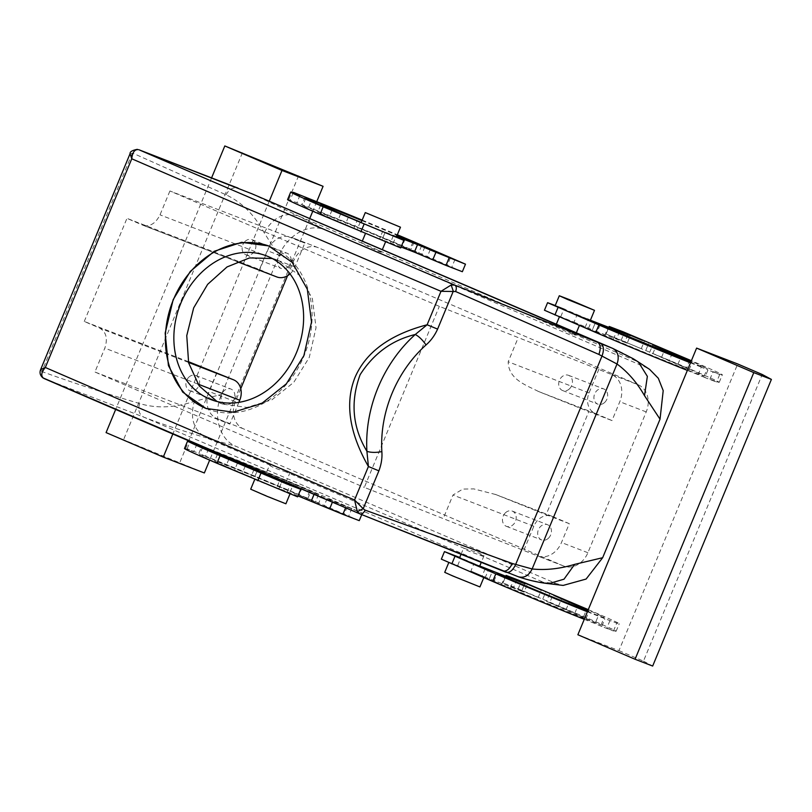 <?xml version="1.0" encoding="UTF-8"?>
<svg xmlns="http://www.w3.org/2000/svg" width="812" height="812" viewBox="0 0 812 812"><rect width="100%" height="100%" fill="white"/><g stroke="black" fill="none" stroke-linecap="round" stroke-linejoin="round"><path stroke-width="0.61" stroke-dasharray="4.06 3.04" d="M604.666 402.447A8.171 6.669 111.1 0 1 597.845 404.153A8.171 6.669 111.1 0 1 593.927 398.235A8.171 6.669 111.1 0 1 596.911 390.613A8.171 6.669 111.1 0 1 603.732 388.918A8.171 6.669 111.1 0 1 607.65 394.825A8.171 6.669 111.1 0 1 604.666 402.447M569.456 388.857A8.171 6.669 111.1 0 1 562.635 390.552A8.171 6.669 111.1 0 1 558.717 384.644A8.171 6.669 111.1 0 1 561.691 377.012A8.171 6.669 111.1 0 1 568.512 375.317A8.171 6.669 111.1 0 1 572.43 381.224A8.171 6.669 111.1 0 1 569.456 388.857M598.931 369.084L589.035 392.978A16.331 13.327 -68.9 0 0 595.044 413.308L611.994 420.575L619.8 401.717A21.772 17.773 -68.9 0 0 611.791 374.606L439.333 306.347A1608.694 27.578 -157.5 0 1 169.911 190.972L304.825 243.062L291.955 237.551A21.772 17.773 -68.9 0 0 291.467 237.348A21.772 17.773 -68.9 0 0 267.29 250.664L259.475 269.523L126.956 218.357A1608.694 27.578 22.5 0 0 142.455 225.056L237.165 261.637M240.748 388.694L235.378 401.666A21.772 17.773 -68.9 0 0 243.377 428.787L563.223 565.842A21.772 17.773 -68.9 0 0 563.711 566.035A21.772 17.773 -68.9 0 0 587.888 552.728L646.22 411.917A21.772 17.773 -68.9 0 0 638.212 384.797L611.791 374.606M523.943 550.13L533.839 526.237A16.331 13.327 -68.9 0 1 551.967 516.249A16.331 13.327 -68.9 0 1 552.343 516.402L569.293 523.669L561.478 542.528A21.772 17.773 -68.9 0 1 537.3 555.834A21.772 17.773 -68.9 0 1 536.803 555.641L364.344 487.383L439.333 306.347M569.293 523.669L546.1 514.717L588.801 411.623L611.994 420.575M595.044 413.308L538.397 391.445L588.801 411.623M538.397 391.445C526.714 385.365 508.322 379.519 508.2 361.766L518.097 337.873M287.539 275.735L293.7 260.865A21.772 17.773 -68.9 0 1 317.878 247.548A21.772 17.773 -68.9 0 1 318.365 247.751L638.212 384.797M612.603 348.348C622.459 352.611 630.041 356.61 635.349 360.355L645.581 367.237L325.571 230.111C309.088 222.437 286.89 235.236 278.932 255.881L221.554 394.399C212.592 414.617 219.088 439.708 236.008 446.346L556.017 583.473L563.142 585.422M645.581 367.237L649.641 369.399M548.425 538.234A8.171 6.669 -68.9 0 0 551.409 530.601A8.171 6.669 -68.9 0 0 547.491 524.694A8.171 6.669 -68.9 0 0 540.67 526.389A8.171 6.669 -68.9 0 0 537.686 534.012A8.171 6.669 -68.9 0 0 541.604 539.929A8.171 6.669 -68.9 0 0 548.425 538.234M552.343 516.402L495.696 494.528L546.1 514.717M495.696 494.528L473.822 488.905L462.85 489.068L452.994 495.026L443.108 518.909M188.333 361.634L84.255 321.45A1608.694 27.578 22.5 0 0 99.754 328.149C106.23 331.976 107.925 338.634 104.819 348.125L94.923 372.008A1608.694 27.578 22.5 0 0 364.344 487.383M259.475 269.523L276.425 276.79L142.455 225.056C149.662 227.137 155.508 223.736 160.015 214.855L169.911 190.972M84.255 321.45L126.956 218.357M217.007 401.504L222.732 404.132L246.97 407.431L271.929 399.798L293.812 382.3L309.27 357.422L316.03 327.683L312.366 298.654L299.009 274.953L278.222 260.408L272.223 258.51M290.026 273.908A16.331 13.327 -68.9 0 0 294.929 266.955L304.825 243.062M288.098 266.803A8.171 6.669 -68.9 0 0 291.072 259.17A8.171 6.669 -68.9 0 0 287.164 253.263A8.171 6.669 -68.9 0 0 280.343 254.958A8.171 6.669 -68.9 0 0 277.359 262.591A8.171 6.669 -68.9 0 0 281.277 268.498A8.171 6.669 -68.9 0 0 288.098 266.803M251.578 193.642L298.41 215.982L325.571 230.111M130.072 153.661L132.813 153.184L226.142 194.85C241.783 202.239 254.46 214.865 264.174 232.739L278.932 255.881M576.347 332.808L575.332 335.275L571.699 333.082C580.976 337.863 570.846 334.057 560.95 329.043L377.671 249.944L381.305 252.136L382.32 249.67M381.264 252.045C382.97 253.557 364.801 245.234 362.03 243.245L298.41 215.982C284.362 211.81 272.954 217.393 264.174 232.739M505.795 572.155L518.036 576.662C528.226 579.981 536.691 581.839 543.431 582.265L556.017 583.473M285.925 482.389L289.985 472.594L285.763 471.843C276.09 468.737 270.69 466.504 269.584 465.144L265.9 473.843M289.874 472.665C292.32 472.411 273.644 465.306 270.112 465.144L206.492 437.881L236.008 446.346M461.033 554.302L463.5 548.364L464.139 548.283L479.486 553.276L484.013 555.733L477.943 554.434C467.702 550.922 463.104 548.871 464.139 548.283L285.763 471.843M43.513 378.209C41.179 376.788 40.641 374.565 41.909 371.52L42.295 371.723C73.953 383.132 106.423 393.739 139.694 403.554C156.31 408.588 174.519 407.857 194.322 401.372L221.554 394.399M216.774 372.617L208.958 391.475A21.772 17.773 -68.9 0 0 216.966 418.586L229.837 424.097L94.923 372.008M505.45 512.788A8.171 6.669 111.1 0 1 512.27 511.093A8.171 6.669 111.1 0 1 516.188 517.011A8.171 6.669 111.1 0 1 513.214 524.633A8.171 6.669 111.1 0 1 506.394 526.328A8.171 6.669 111.1 0 1 502.476 520.421A8.171 6.669 111.1 0 1 505.45 512.788M238.84 402.366L229.837 424.097M245.122 241.367A8.171 6.669 111.1 0 1 251.943 239.662A8.171 6.669 111.1 0 1 255.861 245.579A8.171 6.669 111.1 0 1 252.877 253.202A8.171 6.669 111.1 0 1 246.056 254.897A8.171 6.669 111.1 0 1 242.149 248.99A8.171 6.669 111.1 0 1 245.122 241.367M377.671 249.944L361.624 242.93L362.304 241.093M556.332 324.232L556.058 326.383C555.591 325.582 560.239 327.52 569.994 332.209L638.293 361.939M573.962 322.628L559.549 316.477L573.962 322.628M367.41 234.008L385.639 241.671L367.41 234.008M518.036 576.662L518.716 576.926M285.651 483.059L265.534 474.726M269.584 465.144L270.112 465.144M42.295 371.723C41.25 374.951 41.94 377.265 44.376 378.656L143.775 417.135L502.872 570.998M139.694 403.554C137.654 409.867 139.014 414.394 143.775 417.135C160.979 423.773 181.888 430.695 206.492 437.881C193.743 430.583 189.683 418.413 194.322 401.372M459.562 557.864L479.679 566.197M132.813 153.184C134.356 150.169 136.467 149.063 139.146 149.844M40.6 369.663L41.909 371.52L132.397 153.072C133.645 150.037 135.574 148.88 138.202 149.601M231.856 402.579A8.171 6.669 -68.9 0 0 234.83 394.957A8.171 6.669 -68.9 0 0 230.923 389.039A8.171 6.669 -68.9 0 0 224.102 390.734A8.171 6.669 -68.9 0 0 221.118 398.367A8.171 6.669 -68.9 0 0 225.036 404.274A8.171 6.669 -68.9 0 0 231.856 402.579M206.613 408.7A87.107 71.091 -68.9 0 0 207.364 408.994A87.107 71.091 -68.9 0 0 304.094 355.747A87.107 71.091 -68.9 0 0 270.112 246.483A87.107 71.091 -68.9 0 0 269.361 246.198M709.921 379.214L713.048 371.673L719.706 374.525L707.962 369.998L704.836 377.539L716.58 382.066L709.921 379.214A84.377 1.451 22.5 0 0 719.229 382.34A84.377 1.451 22.5 0 0 686.759 367.613L606.097 334.016L627.209 343.171L630.325 335.63M704.836 377.539L698.188 374.687L701.304 367.146L707.962 369.998M687.368 370.404A84.377 1.451 22.5 0 0 698.188 374.687M560.818 316.538L563.944 308.986L577.139 314.589L574.013 322.131L544.456 310.235M574.013 322.131L592.405 329.794L595.531 322.252L592.405 329.794M627.808 334.717L624.732 342.278L592.445 329.814M624.692 342.258L627.209 343.171M639.399 347.942L621.17 340.279L639.399 347.942M600.038 325.054L597.053 332.281L613.385 339.284A51.714 0.883 22.5 0 0 662.927 359.868A51.714 0.883 22.5 0 0 689.053 369.836A51.714 0.883 22.5 0 0 669.149 360.812L653.792 353.961L677.949 364.212A68.046 1.167 22.5 0 1 704.136 376.088A68.046 1.167 22.5 0 1 669.758 362.974A68.046 1.167 22.5 0 1 604.585 335.884L588.243 328.88L591.369 321.339M597.053 332.281L588.243 328.88M401.098 247.01L379.61 238.779L400.722 247.924M287.59 199.61A84.377 1.451 -157.5 0 1 296.887 202.726L308.631 207.263A84.377 1.451 -157.5 0 1 411.034 249.467L462.353 271.715M445.372 264.803L427.142 257.13L445.372 264.803M354.002 228.142L328.86 217.738A68.046 1.167 -157.5 0 1 302.673 205.862A68.046 1.167 -157.5 0 1 337.051 218.976A68.046 1.167 -157.5 0 1 402.224 246.066L417.581 252.918L393.424 242.666A51.714 0.883 -157.5 0 0 343.892 222.082A51.714 0.883 -157.5 0 0 317.766 212.105A51.714 0.883 -157.5 0 0 337.66 221.138L354.002 228.142L357.036 220.803M190.17 441.454L208.643 448.65A84.377 1.451 -157.5 0 1 311.047 490.844L362.365 513.103L289.529 483.922M190.252 441.261L196.91 444.113L193.784 451.655L187.125 448.803L198.859 453.34L201.985 445.798M193.002 442.672A84.377 1.451 -157.5 0 1 196.91 444.113M285.722 482.876L279.622 480.166L282.14 481.069L279.013 488.611L276.821 487.89L279.622 480.166M285.875 482.511L282.099 481.059L279.013 488.611M314.071 494.376L314.376 493.523L314.031 494.366M329.053 499.187L347.282 506.85L329.053 499.187M205.761 448.133A68.046 1.167 -157.5 0 1 302.247 487.444L317.604 494.305L293.436 484.053A51.714 0.883 -157.5 0 0 218.895 453.756M470.899 571.059L481.272 575.495L470.899 571.059L474.025 563.518L479.75 566.015M474.025 563.518L459.724 557.468M587.391 611.781A84.377 1.451 22.5 0 0 598.2 616.064L609.934 620.601A84.377 1.451 22.5 0 0 619.241 623.717A84.377 1.451 22.5 0 0 588.274 609.639M587.756 610.898A51.714 0.883 22.5 0 0 589.065 611.223A51.714 0.883 22.5 0 0 587.908 610.522M587.533 611.436A68.046 1.167 22.5 0 0 604.148 617.475A68.046 1.167 22.5 0 0 588.132 609.985M188.881 377.144A8.171 6.669 111.1 0 1 195.702 375.448A8.171 6.669 111.1 0 1 199.62 381.356A8.171 6.669 111.1 0 1 196.636 388.978A8.171 6.669 111.1 0 1 189.815 390.684A8.171 6.669 111.1 0 1 185.907 384.766A8.171 6.669 111.1 0 1 188.881 377.144M713.048 371.673A84.377 1.451 22.5 0 0 722.355 374.799A84.377 1.451 22.5 0 0 691.388 360.711M719.706 374.525L716.58 382.066M577.87 634.751L618.957 650.615L737.692 363.969M609.934 620.601L606.818 628.143L613.466 630.995L601.733 626.468L604.859 618.917M613.466 630.995L616.592 623.454M690.494 362.852A84.377 1.451 22.5 0 0 701.304 367.146M563.944 308.986L555.256 305.505M577.139 314.589L590.405 320.222M627.859 334.737L624.732 342.278M690.636 362.507L707.262 368.546L691.235 361.056M690.86 361.969L692.169 362.294L691.012 361.604M396.611 236.525L385.203 232.13L382.087 239.672M385.203 232.13L382.127 239.692M396.175 237.236L385.243 232.141M396.368 237.094L382.726 231.237L379.61 238.779M300.014 195.184L296.887 202.726M293.203 192.718L290.229 199.874M316.721 201.68L312.772 211.201M309.727 218.56L209.669 460.13M269.259 201.214L172.824 434.014M305.099 196.869L301.973 204.411M187.125 448.803L190.089 441.647M308.631 207.263L311.757 199.722M362.162 220.103A84.377 1.451 -157.5 0 1 397.332 234.769M361.949 220.62A51.714 0.883 -157.5 0 1 396.55 235.125L393.424 242.666M397.088 235.358L396.55 235.125M362.05 220.367A68.046 1.167 -157.5 0 1 397.22 235.054M208.643 448.65L205.517 456.192A84.377 1.451 -157.5 0 1 307.921 498.395L359.249 520.644M205.517 456.192L198.859 453.34M184.476 448.539A84.377 1.451 -157.5 0 1 193.784 451.655M297.608 496.853L254.735 479.456M297.984 495.939L278.973 488.601M325.927 506.729L344.156 514.392L325.927 506.729M228.872 459.115L225.756 466.667L250.898 477.06L234.556 470.067A51.714 0.883 -157.5 0 1 214.652 461.033A51.714 0.883 -157.5 0 1 240.778 471.001A51.714 0.883 -157.5 0 1 290.31 491.595L293.436 484.053M225.756 466.667A68.046 1.167 -157.5 0 1 199.569 454.781A68.046 1.167 -157.5 0 1 233.937 467.905A68.046 1.167 -157.5 0 1 299.12 494.995L318.598 503.42L321.725 495.878M318.578 494.447L315.462 501.989L290.31 491.595M253.933 469.732L250.898 477.06L254.034 478.491L257.16 470.95M524.704 583.645L521.578 591.187L522.207 591.43L524.095 592.1L527.221 584.549M522.207 591.43L513.539 587.523L516.462 580.458M521.578 591.187L524.745 583.666M521.619 591.207L489.342 578.743L492.468 571.191M489.342 578.743L492.427 571.181M483.79 577.606L484.104 576.865L481.272 575.495L489.301 578.723M481.272 575.495C486.479 577.87 484.104 577.058 474.117 573.049C454.121 564.979 437.932 557.6 458.871 566.096L441.352 559.153M584.264 619.323A84.377 1.451 22.5 0 0 595.074 623.616L598.2 616.064M601.733 626.468L595.074 623.616M606.818 628.143A84.377 1.451 22.5 0 0 616.115 631.269A84.377 1.451 22.5 0 0 583.645 616.541L517.011 588.314L502.993 582.945L513.539 587.523M519.954 589.867L538.183 597.53L519.954 589.867M485.119 568.836L481.993 576.388L566.654 611.903L601.032 625.017L558.504 606.138L549.704 602.737L585.939 618.764L578.804 616.308L485.14 577.809L488.256 570.268M549.683 593.765L546.557 601.316L549.704 602.737L552.82 595.196M555.124 305.809L590.334 320.395M618.957 650.615L643.469 661.12L762.204 374.474M643.469 661.12L652.665 666.053M448.762 562.594L458.871 566.096M383.061 231.42L361.096 222.671M204.35 472.96L106.078 432.593M298.572 175.808L179.848 462.454M211.587 177.869L115.669 409.441M254.998 479.151L289.945 494.031M289.945 493.706L276.821 487.89M444.722 572.338L479.933 586.924M242.423 152.747L123.688 439.383M285.905 503.785L250.695 489.2M646.22 411.917L619.8 401.717M587.888 552.728L561.478 542.528M589.035 392.978L508.2 361.766M318.365 247.751L291.955 237.551M563.223 565.842L536.803 555.641M294.929 266.955L160.015 214.855M293.7 260.865L267.29 250.664M479.79 554.992L543.431 582.265L548.607 583.655M235.378 401.666L208.958 391.475M243.377 428.787L216.966 418.586M533.839 526.237L452.994 495.026M188.526 362.426L99.754 328.149M197.864 384.056L104.819 348.125M226.142 194.85C229.167 188.952 233.298 186.78 238.545 188.323M619.576 331.54L616.653 338.594M608.838 327.388L606.097 334.016L608.838 327.388M645.905 350.104L649.032 342.562M689.875 360.071L686.759 367.613M604.585 335.884L607.711 328.342M677.949 364.212L680.933 357.016M661.607 357.209L664.602 349.982M652.807 353.809L655.934 346.267M672.275 353.271L669.149 360.812M613.385 339.284L616.389 332.037M393.282 235.805L390.166 243.356M414.161 241.925L411.034 249.467M455.004 259.424L451.878 266.965M348.328 217.19L345.202 224.741M340.654 213.911L337.66 221.138M412.892 242.118L409.766 249.67M421.601 245.731L418.566 253.07M405.218 238.84L402.224 246.066M331.986 210.196L328.86 217.738M332.412 502.181L332.818 501.197M345.597 507.794L346.013 506.8M351.89 508.353L348.774 515.894M307.921 498.395L311.047 490.844M287.052 492.275L290.178 484.734M245.214 466.118L242.088 473.66M302.247 487.444L299.12 494.995M309.778 491.047L306.652 498.588M237.551 462.84L234.556 470.067M457.704 565.457L460.83 557.915M583.645 616.541L586.771 608.99M542.802 599.033L545.918 591.491M502.993 582.945L505.734 576.317L502.983 582.945M493.94 581.209L496.934 573.982M510.281 588.213L513.275 580.966M566.035 609.741L569.161 602.199M558.504 606.138L561.498 598.911M574.845 613.141L577.819 605.945M501.471 584.813L504.597 577.271M562.635 390.552L597.845 404.153M568.512 375.317L603.732 388.918M563.711 566.035L537.3 555.834M317.878 247.548L291.467 237.348M551.967 516.249L494.609 494.102M512.27 511.093L547.491 524.694M506.394 526.328L541.604 539.929M222.732 404.132L210.988 399.595M278.222 260.408L266.488 255.871M251.943 239.662L287.164 253.263M246.056 254.897L281.277 268.498M579.666 324.81L579.392 325.46M484.013 555.733L481.262 562.381M195.702 375.448L230.923 389.039M189.815 390.684L225.036 404.274M270.112 246.483L268.65 245.914M207.364 408.994L205.893 408.426M719.229 382.34L722.355 374.799M641.297 348.612L644.413 341.07M621.17 340.279L624.296 332.727M704.136 376.088L707.262 368.546M649.661 352.388L652.787 344.846M689.053 369.836L692.169 362.294M585.107 327.459L588.223 319.918M430.269 249.588L427.142 257.13M450.386 257.922L447.27 265.463M360.274 222.021L357.148 229.563M320.598 205.263L317.766 212.105M424.838 246.95L421.712 254.491M305.799 198.311L302.673 205.862M362.365 513.103L361.746 514.615M347.282 506.85L344.156 514.392M327.165 498.517L324.039 506.059M202.685 447.239L199.569 454.781M217.484 454.192L214.652 461.033M616.115 631.269L619.241 623.717M518.066 589.197L521.192 581.656M538.183 597.53L541.31 589.989M585.939 618.764L589.065 611.223M601.032 625.017L604.148 617.475"/><path stroke-width="1.22" d="M638.293 361.939L649.641 369.399L658.309 378.26L663.201 390.633L660.034 419.185L602.656 557.712L586.102 579.057L563.142 585.422L548.679 583.666L563.995 579.2L574.642 564.37L602.656 557.712M240.748 388.694L287.539 275.735M272.223 258.51L249.487 257.922L227.045 266.935L207.649 284.342L193.672 307.89L186.76 335.63L188.628 362.862L199.153 385.873L217.007 401.504M276.425 276.79A16.331 13.327 -68.9 0 0 276.79 276.933A16.331 13.327 -68.9 0 0 290.026 273.908M451.178 284.992L453.289 291.224L437.597 329.104L427.122 324.78L440.997 291.305L451.178 284.992L454.852 285.134L612.603 348.348C618.023 351.484 619.495 356.701 617.018 364.009C627.798 371.957 636.963 382.513 644.515 395.677L660.034 419.185M40.6 369.663C39.412 372.789 40.184 375.53 42.914 377.864L43.513 378.209C40.732 375.844 41.331 372.272 45.31 367.481L131.757 158.787L130.072 153.661L40.6 369.663L45.31 367.481A1633.186 27.994 22.5 0 0 165.577 419.307A1633.186 27.994 22.5 0 0 354.55 499.999L363.197 508.728L357.331 511.57L360.081 513.945C361.949 514.422 363.624 513.143 365.075 510.109L512.281 563.498L532.134 568.958C545.603 570.389 559.772 568.867 574.642 564.37M238.84 402.366L239.733 400.214A16.331 13.327 -68.9 0 0 233.724 379.874L188.333 361.634M180.934 302.967A77.028 62.869 -68.9 0 0 210.988 399.595A77.028 62.869 -68.9 0 0 296.542 352.499A77.028 62.869 -68.9 0 0 266.488 255.871A77.028 62.869 -68.9 0 0 180.934 302.967M598.88 354.438C601.032 348.297 600.545 344.176 597.409 342.096L251.842 193.753L139.146 149.844A1622.305 27.811 22.5 0 0 262.246 202.898A1622.305 27.811 22.5 0 0 454.852 285.134C456.476 286.21 456.73 288.341 455.623 291.528L598.88 354.438L617.018 364.009L532.134 568.958C528.724 575.85 524.024 578.418 518.036 576.662M251.842 193.753L612.624 348.348L633.198 358.711L638.354 361.979L647.357 376.372L644.515 395.677M42.914 377.864L359.939 513.894L518.736 576.926C529.282 580.428 539.269 582.671 548.679 583.666L548.607 583.655M265.9 473.843L265.534 474.726L272.477 477.791L285.58 483.049L285.925 482.389M481.262 562.381L479.679 566.197L473.975 564.015L459.562 557.864L461.033 554.302M139.025 149.794L238.078 188.14M44.376 378.656L43.513 378.209L44.376 378.656A1622.305 27.811 22.5 0 0 167.221 431.608M269.361 246.198A87.107 71.091 -68.9 0 0 173.382 299.729A87.107 71.091 -68.9 0 0 206.613 408.7M555.256 305.505L547.582 302.683L544.456 310.235L595.785 332.484A84.377 1.451 22.5 0 0 687.368 370.404M435.922 252.268L417.53 244.605L414.404 252.156L446.001 265.412L462.353 271.715L465.479 264.174L435.922 252.268L432.796 259.82M414.404 252.156L401.098 247.01M396.368 237.094L403.838 240.382L400.712 247.934L320.06 214.338A84.377 1.451 -157.5 0 1 287.59 199.61L290.706 192.068A84.377 1.451 -157.5 0 1 300.014 195.184L293.203 192.718M285.722 482.876L300.734 489.311L286.707 483.942L220.072 455.725A84.377 1.451 -157.5 0 1 187.602 440.997A84.377 1.451 -157.5 0 1 193.002 442.672M297.608 496.853L300.734 489.311L297.608 496.853L216.946 463.266A84.377 1.451 -157.5 0 1 184.476 448.539L187.602 440.997M289.529 483.922L285.875 482.511M205.761 448.133A68.046 1.167 -157.5 0 0 202.685 447.239A68.046 1.167 -157.5 0 0 228.872 459.115L253.039 469.377L237.683 462.515A51.714 0.883 -157.5 0 1 217.778 453.492A51.714 0.883 -157.5 0 1 218.895 453.756M479.75 566.015L525.334 583.889L506.109 575.403L520.137 580.773L586.771 608.99A84.377 1.451 22.5 0 1 588.274 609.639M459.724 557.468L444.468 551.612L495.797 573.871A84.377 1.451 22.5 0 0 587.391 611.781M523.08 582.326L541.31 589.989L523.08 582.326M496.934 573.982L504.597 577.271A68.046 1.167 22.5 0 0 587.533 611.436M497.066 573.668L513.407 580.671A51.714 0.883 22.5 0 0 587.756 610.898M587.908 610.522A51.714 0.883 22.5 0 0 569.161 602.199L553.804 595.348L577.971 605.6A68.046 1.167 22.5 0 1 588.132 609.985M427.122 324.78C399.575 332.007 368.475 346.348 355.088 377.235C342.42 408.7 354.123 441.423 368.415 466.514L366.912 451.249A10.891 3.289 -3.3 0 0 381.853 451.553A114.319 93.959 113.9 0 1 426.016 344.948C422.595 339.964 419.022 336.483 415.277 334.483L427.122 324.78M173.169 299.648L165.161 333.133L168.439 365.633L182.7 392.094L205.893 408.426L233.328 412.171L261.596 403.554L286.382 383.782L303.881 355.656L311.514 322.029L307.312 289.184L292.168 262.367L268.65 245.914L241.621 242.331L214.236 251.284L190.312 271.391L173.169 299.648M455.623 291.528L440.997 291.305A1633.186 27.994 22.5 0 1 252.024 210.612A1633.186 27.994 22.5 0 1 131.757 158.787C132.437 152.463 134.589 149.398 138.202 149.601M590.405 320.222L628.437 334.96L609.223 326.475L608.838 327.388L609.213 326.475L623.24 331.844L689.875 360.071A84.377 1.451 22.5 0 1 691.388 360.711M696.605 348.104L737.692 363.969L762.204 374.474L771.4 379.407L753.79 372.617L696.605 348.104L577.87 634.751L635.065 659.253L753.79 372.617M547.582 302.683L598.901 324.942A84.377 1.451 22.5 0 0 690.494 362.852M628.437 334.96L630.335 335.63M642.525 340.401L624.296 332.727L642.525 340.401M690.636 362.507L591.369 321.339L690.86 361.969M691.235 361.056L655.934 346.267L691.012 361.604M652.787 344.846L655.934 346.267M588.233 319.918L591.369 321.339M417.53 244.605L414.364 252.136M417.49 244.595L396.611 236.525M400.722 247.924L403.838 240.382L323.186 206.796A84.377 1.451 -157.5 0 1 290.706 192.068M172.824 434.014L163.263 457.095L204.35 472.96L209.669 460.13M323.085 186.313L224.812 145.947L281.997 170.449L323.085 186.313L316.721 201.68M312.772 211.201L309.727 218.56M281.997 170.449L269.259 201.214M293.355 192.332L311.757 199.722A84.377 1.451 -157.5 0 1 362.162 220.103M397.332 234.769A84.377 1.451 -157.5 0 1 414.161 241.925L465.479 264.174M448.498 257.262L430.269 249.588L448.498 257.262M362.05 220.367A68.046 1.167 -157.5 0 0 305.799 198.311A68.046 1.167 -157.5 0 0 331.986 210.196L360.264 222.021M357.036 220.803L340.786 213.597A51.714 0.883 -157.5 0 1 320.892 204.563A51.714 0.883 -157.5 0 1 361.949 220.62M397.22 235.054A68.046 1.167 -157.5 0 1 405.35 238.525L421.692 245.518L397.088 235.358M421.601 245.731L424.828 246.95M360.081 513.945L505.937 572.216M381.853 451.553C382.35 457.866 381.356 464.291 378.889 470.838L368.415 466.514L354.55 499.999L357.331 511.57M297.984 495.939L342.887 514.341L345.597 507.794M361.746 514.615L359.249 520.644L342.887 514.341M311.25 501.065L314.031 494.366M311.29 501.075L314.071 494.376M444.468 551.612L441.352 559.153L492.671 581.412A84.377 1.451 22.5 0 0 584.264 619.323M415.277 334.483C391.973 340.137 373.591 353.555 360.102 374.738C350.216 401.879 352.479 427.376 366.912 451.249A125.21 102.911 113.9 0 1 415.277 334.483M587.502 319.025C592.719 321.4 590.334 320.588 580.357 316.578C560.351 308.509 544.162 301.13 565.111 309.626M771.4 379.407L652.665 666.053L635.065 659.253M361.228 222.681L396.307 237.256L400.468 227.198L365.4 212.622L400.468 227.198M115.669 409.441L106.078 432.593L163.263 457.095M224.812 145.947L211.587 177.869M569.273 299.567L594.496 310.336L567.466 299.445L559.295 295.751L569.273 299.567M483.79 577.606L479.933 586.924L452.903 576.023L444.722 572.338L448.762 562.594M254.735 479.456L250.695 489.2L267.158 496.365L285.905 503.785L289.945 494.031M233.724 379.874L188.526 362.426M239.733 400.214L197.864 384.056M505.795 572.155C509.489 573.099 512.758 570.582 515.61 564.604L602.047 355.93C604.26 349.667 603.763 345.486 600.565 343.364M426.016 344.948C430.847 340.776 434.704 335.498 437.597 329.104M378.889 470.838L363.197 508.728L365.075 510.109M512.281 563.498C509.469 569.344 506.252 571.81 502.628 570.907L502.75 570.958M167.475 431.71A1622.305 27.811 22.5 0 0 359.807 513.834M595.785 332.484L598.901 324.942M558.057 307.433L554.931 314.985M364.03 224.295L360.904 231.836M323.186 206.796L320.06 214.338M449.117 257.871L446.001 265.412M329.692 508.738L332.412 502.181M220.072 455.725L216.946 463.266M257.8 480.765L260.916 473.223M451.827 563.904L454.943 556.362M492.671 581.412L495.797 573.871M505.734 576.317L506.109 575.414L505.734 576.317M276.79 276.933L237.165 261.637M559.377 316.883L556.332 324.232M579.392 325.46L576.347 332.808M382.32 249.67L385.477 242.067M362.304 241.093L365.359 233.734M612.075 348.115L612.624 348.348M130.072 153.661C129.808 151.773 132.214 150.342 137.289 149.357M320.892 204.563L320.598 205.263M217.778 453.492L217.484 454.192M594.496 310.336L590.334 320.395M559.295 295.751L555.124 305.809M361.096 222.671L365.268 212.612"/></g></svg>

